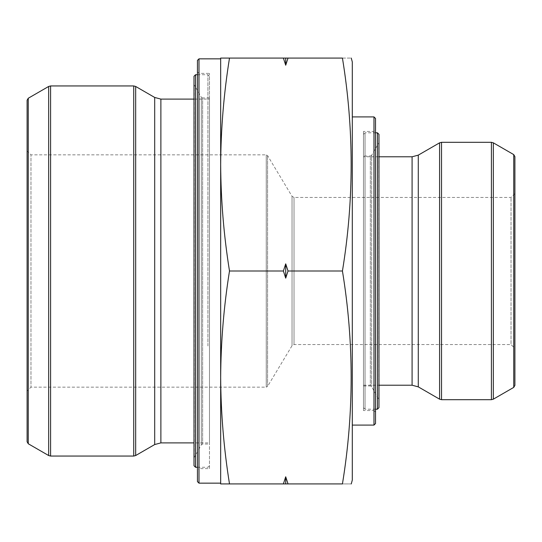 <?xml version="1.0" encoding="UTF-8"?>
<svg xmlns="http://www.w3.org/2000/svg" width="542" height="542" viewBox="0 0 542 542"><rect width="100%" height="100%" fill="white"/><g stroke="black" fill="none" stroke-linecap="round" stroke-linejoin="round"><path stroke-width="0.41" stroke-dasharray="2.71 2.03" d="M363.486 134.341L363.486 407.659L363.486 134.341L365.037 132.79L365.037 409.21L365.037 132.79L375.531 132.79M363.486 385.979L363.486 156.021L363.486 385.979L370.335 385.979L370.335 156.021L370.335 385.979L371.677 386.758L378.973 399.806L378.973 142.194L378.77 399.034L378.77 142.966L371.677 155.242L371.677 386.758L371.677 155.242L370.335 156.021L363.486 156.021M378.973 407.659L378.973 134.341M375.531 409.21L365.037 409.21L363.486 407.659M209.483 345.356L209.483 76.266L209.483 345.356M209.483 204.917L209.483 444.054L209.483 204.917M193.995 76.266L193.995 465.734M209.483 97.946L202.633 97.946L202.633 444.054L202.633 97.946L201.292 97.174L201.292 444.826L201.292 97.174L194.205 84.898L194.205 457.102L193.995 84.118L193.995 457.882L193.995 99.111L209.483 99.111L209.483 442.889L193.995 442.889M285.709 263.846L288.032 271L285.709 278.154L283.391 271L285.709 263.846L285.709 278.154M283.391 271L229.496 271C223.812 306.487 220.872 341.975 220.669 377.462C220.872 412.95 223.812 448.437 229.496 483.931L220.669 483.931L220.669 164.538C220.872 200.025 223.812 235.513 229.496 271M288.032 483.931L283.391 483.931L285.709 476.777L288.032 483.931L342.436 483.931C354.055 483.931 354.055 483.931 342.436 483.931C354.055 412.95 354.055 341.975 342.436 271C354.055 200.025 354.055 129.05 342.436 58.069L288.032 58.069L285.709 65.223L283.391 58.069L229.496 58.069C223.812 93.563 220.872 129.05 220.669 164.538L220.669 377.462M342.436 271L288.032 271M283.391 483.931L229.496 483.931M283.391 58.069L288.032 58.069M220.669 164.538L220.669 58.069L229.496 58.069M342.436 58.069C354.055 58.069 354.055 58.069 342.436 58.069M209.483 442.889L209.483 99.111M209.483 468.62L209.483 73.38L209.483 468.62L198.989 468.62L198.989 73.38L197.444 71.835L197.444 470.165L198.989 468.62L198.989 73.38L209.483 73.38M197.444 60.392L197.444 481.608M220.669 483.152L220.669 58.848M27.1 391.012L27.1 150.988L27.1 391.012L30.969 387.144L30.969 154.856L30.969 387.144L266.251 387.144L267.579 386.392L267.579 155.608L267.579 386.392L292.043 345.681L294.028 344.556L511.031 344.556L511.031 197.444L511.031 344.556L514.9 348.431L514.9 193.569L514.9 348.431M27.1 100.25L27.1 441.75M352.3 61.944L352.3 480.056M352.3 116.916L352.3 425.084L352.3 116.916M375.531 423.532L375.531 118.468M375.531 412.096L375.531 129.904L375.531 412.096L373.98 410.545L373.98 131.455L373.98 410.545L363.486 410.545L363.486 131.455L373.98 131.455L375.531 129.904M363.486 131.455L363.486 410.545M363.486 156.794L363.486 385.206L363.486 156.794L378.973 156.794M514.9 385.382L514.9 156.618M285.709 58.069L285.709 65.223M285.709 476.777L285.709 483.931M377.428 132.79L377.428 409.21M207.932 345.952L207.932 74.721L207.932 345.952M195.547 467.279L195.547 74.721M28.259 443.762L28.259 98.237M48.658 86.463L48.658 455.537M133.732 85.948L133.732 456.052M50.589 456.052L50.589 85.948M154.694 444.548L154.694 97.452M135.669 455.537L135.669 86.463M160.886 442.889L160.886 99.111M198.989 483.152L198.989 58.848M266.251 387.144L266.251 154.856L266.251 387.144M292.043 345.681L292.043 196.319L292.043 345.681M294.028 344.556L294.028 197.444L294.028 344.556M373.98 116.916L373.98 425.084M412.083 156.794L412.083 385.206M418.282 155.134L418.282 386.866M439.582 142.831L439.582 399.169M441.52 399.684L441.52 142.316M491.411 142.316L491.411 399.684M493.342 399.169L493.342 142.831M513.741 154.605L513.741 387.394M193.995 457.882L201.292 444.826L202.633 444.054L209.483 444.054M197.444 467.279L207.932 467.279L209.483 465.734M197.444 74.721L207.932 74.721L209.483 76.266M514.9 193.569L511.031 197.444L294.028 197.444L292.043 196.319L267.579 155.608L266.251 154.856L30.969 154.856L27.1 150.988M363.486 385.206L378.973 385.206"/><path stroke-width="0.81" d="M377.428 409.21L377.428 132.79L378.973 134.341L378.973 407.659L377.428 409.21L375.531 409.21M378.973 399.806L378.973 142.194M195.547 467.279L193.995 465.734L193.995 76.266L195.547 74.721L195.547 467.279L197.444 467.279M154.694 97.452L135.669 86.463L135.669 455.537L154.694 444.548L154.694 97.452L160.886 99.111L193.995 99.111L193.995 84.118M285.709 483.931L288.032 483.931L285.709 476.777L283.391 483.931L285.709 483.931L285.709 476.777M283.391 483.931L229.496 483.931C223.812 448.437 220.872 412.95 220.669 377.462C220.872 341.975 223.812 306.487 229.496 271C223.812 235.513 220.872 200.025 220.669 164.538C220.872 129.05 223.812 93.563 229.496 58.069L220.669 58.069L220.669 483.152L198.989 483.152L197.444 481.608L197.444 60.392L198.989 58.848L198.989 483.152M220.669 377.462L220.669 483.931L229.496 483.931M288.032 58.069L283.391 58.069L285.709 65.223L288.032 58.069L342.436 58.069C354.055 58.069 354.055 58.069 342.436 58.069C354.055 129.05 354.055 200.025 342.436 271C354.055 341.975 354.055 412.95 342.436 483.931C354.055 483.931 354.055 483.931 342.436 483.931L288.032 483.931M285.709 278.154L288.032 271L285.709 263.846L283.391 271L285.709 278.154L285.709 263.846M283.391 271L229.496 271M342.436 271L288.032 271M283.391 58.069L229.496 58.069M28.259 98.237L27.1 100.25L27.1 441.75L28.259 443.762L28.259 98.237L48.658 86.463L50.589 85.948L50.589 456.052L48.658 455.537L48.658 86.463M135.669 455.537L133.732 456.052L50.589 456.052M154.694 444.548L160.886 442.889L193.995 442.889M197.444 71.835L197.444 470.165M198.989 58.848L220.669 58.848L220.669 164.538M351.263 483.931L352.3 480.056L352.3 61.944L351.263 58.069M352.3 116.916L373.98 116.916L375.531 118.468L375.531 423.532L373.98 425.084L373.98 116.916M378.973 156.794L412.083 156.794L418.282 155.134L439.582 142.831L441.52 142.316L491.411 142.316L493.342 142.831L493.342 399.169L491.411 399.684L491.411 142.316M513.741 154.605L514.9 156.618L514.9 385.382L513.741 387.394L513.741 154.605L493.342 142.831M285.709 65.223L285.709 58.069M133.732 456.052L133.732 85.948L50.589 85.948M160.886 99.111L160.886 442.889M378.973 385.206L412.083 385.206L412.083 156.794M412.083 385.206L418.282 386.866L418.282 155.134M418.282 386.866L439.582 399.169L439.582 142.831M441.52 142.316L441.52 399.684L491.411 399.684M377.428 132.79L375.531 132.79M195.547 74.721L197.444 74.721M28.259 443.762L48.658 455.537M133.732 85.948L135.669 86.463M352.3 425.084L373.98 425.084M513.741 387.394L493.342 399.169M441.52 399.684L439.582 399.169"/></g></svg>
